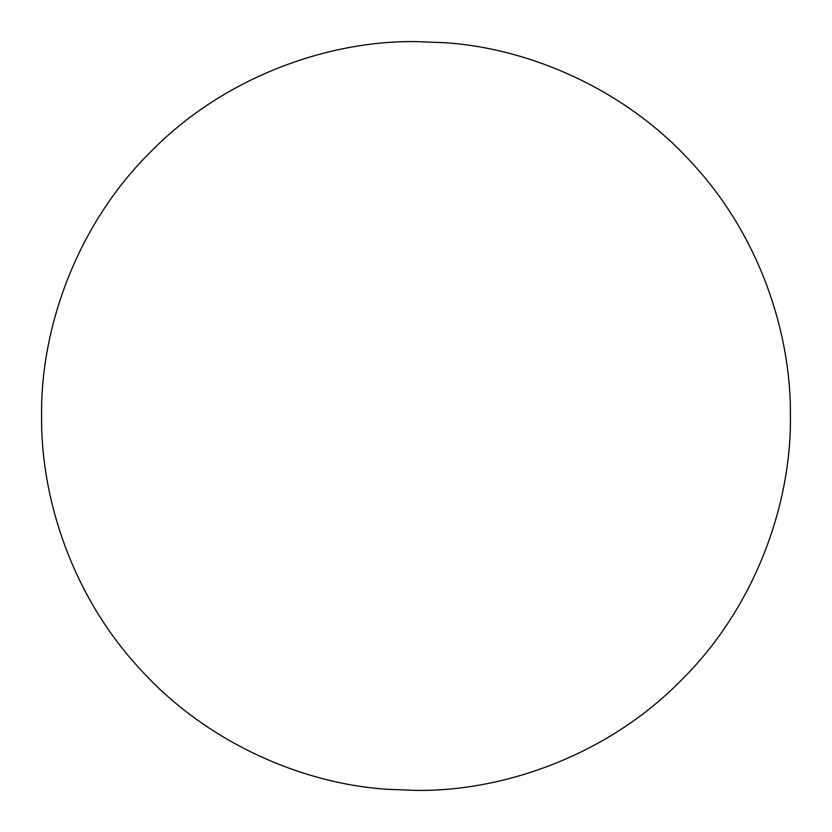 <?xml version="1.0" encoding="UTF-8"?>
<svg xmlns="http://www.w3.org/2000/svg" width="832" height="832" viewBox="0 0 832 832"><rect width="100%" height="100%" fill="white"/><g stroke="black" fill="none" stroke-linecap="round" stroke-linejoin="round"><path stroke-width="0.62" stroke-dasharray="4.16 3.12" d=""/><path stroke-width="1.25" d="M41.6 416C40.664 499.013 72.592 596.222 139.547 668.481C205.317 741.738 301.07 783.546 386.62 789.246L416 790.4C503.797 791.606 607.558 755.206 680.742 680.742C755.206 607.558 791.606 503.797 790.4 416C791.336 332.987 759.408 235.778 692.453 163.519C626.683 90.262 530.93 48.454 445.38 42.754L416 41.6C328.203 40.394 224.442 76.794 151.258 151.258C76.794 224.442 40.394 328.203 41.6 416C40.664 499.013 72.592 596.222 139.547 668.481C205.317 741.738 301.07 783.546 386.62 789.246L416 790.4C503.797 791.606 607.558 755.206 680.742 680.742C755.206 607.558 791.606 503.797 790.4 416C791.336 332.987 759.408 235.778 692.453 163.519C626.683 90.262 530.93 48.454 445.38 42.754L416 41.6C328.203 40.394 224.442 76.794 151.258 151.258C76.794 224.442 40.394 328.203 41.6 416"/></g></svg>
